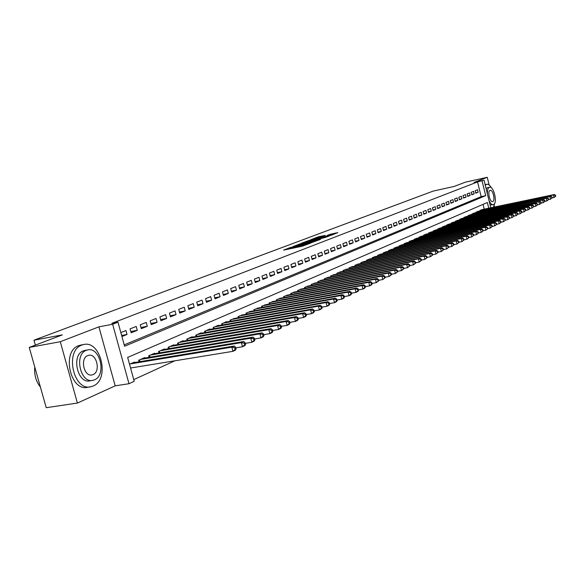 <?xml version="1.0" encoding="UTF-8"?>
<svg xmlns="http://www.w3.org/2000/svg" width="585" height="585" viewBox="0 0 585 585"><rect width="100%" height="100%" fill="white"/><g stroke="black" fill="none" stroke-linecap="round" stroke-linejoin="round"><path stroke-width="0.88" d="M291.191 247.199L283.579 250.124L302.021 246.27L310.518 243.192L293.297 247.323L290.014 247.813L291.191 247.199M325.318 235.353L318.357 236.823L311.176 239.55L331.322 235.25L337.794 232.611L330.13 234.329L327.022 235.528L332.126 234.665L327.454 236.033L314.138 238.687L325.318 235.353M124.217 344.872L481.155 196.633L477.557 181.928L484.044 180.173L490.778 207.777M29.25 347.424L60.284 341.72L77.403 403.065L46.222 407.694L29.25 347.424L62.354 334.883L33.959 340.207L433.207 191.083L454.084 186.454L465.397 182.169L487.261 177.306L474.113 182.374L484.044 180.173M77.403 403.065L115.186 385.851L98.909 326.847L60.284 341.72M98.909 326.847L112.649 324.258L117.995 322.189L124.59 346.218L485.696 195.661L482.098 180.926M477.557 181.928L111.742 323.366L117.995 322.189M301.165 243.477L292.522 246.746L310.825 242.907L319.907 239.601L301.165 243.477L301.348 244.179M301.867 243.046L310.672 239.894L329.253 236.026L324.478 237.693L315.49 239.689L313.297 240.545L320.704 239.185L301.889 243.141M494.5 207.002L494.201 205.788M489.14 185.021L487.261 177.306M121.936 336.55L127.033 334.481L125.951 330.54L120.846 332.587M136.21 326.43L130.082 328.887L131.157 332.814L137.27 330.335L136.21 326.43M146.235 322.415L140.246 324.814L141.307 328.697L147.288 326.276L146.235 322.415M156.049 318.489L150.184 320.836L151.23 324.675L157.08 322.306L156.049 318.489M165.643 314.642L159.91 316.938L160.941 320.741L166.666 318.423L165.643 314.642M175.032 310.884L169.423 313.129L170.44 316.894L176.041 314.62L175.032 310.884M184.224 307.205L178.732 309.399L179.741 313.129L185.226 310.906L184.224 307.205M193.225 303.6L187.851 305.75L188.838 309.436L194.213 307.264L193.225 303.6M202.037 300.068L196.772 302.174L197.752 305.823L203.01 303.695L202.037 300.068M210.673 296.61L205.511 298.679L206.476 302.291L211.631 300.2L210.673 296.61M219.126 293.224L214.073 295.249L215.024 298.825L220.077 296.778L219.126 293.224M227.411 289.911L222.461 291.893L223.404 295.432L228.347 293.429L227.411 289.911M235.536 286.657L230.68 288.602L231.609 292.105L236.457 290.138L235.536 286.657M243.492 283.469L238.738 285.37L239.653 288.844L244.406 286.921L243.492 283.469M251.301 280.339L246.636 282.211L247.543 285.648L252.201 283.762L251.301 280.339M258.95 277.275L254.38 279.111L255.272 282.511L259.842 280.661L258.95 277.275M266.46 274.27L261.97 276.069L262.862 279.44L267.338 277.626L266.46 274.27M273.824 271.323L269.422 273.085L270.299 276.427L274.694 274.643L273.824 271.323M281.049 268.427L276.734 270.16L277.597 273.466L281.911 271.718L281.049 268.427M288.142 265.59L283.9 267.286L284.756 270.57L288.99 268.851L288.142 265.59M295.103 262.804L290.942 264.471L291.791 267.718L295.944 266.036L295.103 262.804M301.933 260.062L297.853 261.7L298.686 264.925L302.767 263.272L301.933 260.062M308.646 257.378L304.631 258.987L305.465 262.175L309.465 260.552L308.646 257.378M315.235 254.738L311.293 256.318L312.112 259.484L316.046 257.89L315.235 254.738M321.706 252.15L317.838 253.7L318.642 256.837L322.51 255.272L321.706 252.15M328.061 249.605L324.265 251.126L325.063 254.234L328.858 252.698L328.061 249.605M334.306 247.104L330.576 248.596L331.366 251.682L335.095 250.168L334.306 247.104M340.448 244.64L336.777 246.109L337.56 249.166L341.223 247.682L340.448 244.64M346.481 242.227L342.876 243.674L343.651 246.702L347.249 245.247L346.481 242.227M352.411 239.85L348.865 241.276L349.633 244.281L353.172 242.841L352.411 239.85M358.239 237.517L354.751 238.914L355.512 241.897L358.993 240.486L358.239 237.517M363.972 235.221L360.543 236.596L361.296 239.55L364.718 238.168L363.972 235.221M369.603 232.969L366.232 234.314L366.978 237.247L370.342 235.887L369.603 232.969M375.146 230.746L371.833 232.077L372.572 234.98L375.884 233.642L375.146 230.746M380.601 228.567L377.34 229.868L378.071 232.757L381.325 231.433L380.601 228.567M385.968 226.417L382.758 227.697L383.482 230.563L386.685 229.261L385.968 226.417M391.241 224.304L388.089 225.569L388.806 228.406L391.957 227.126L391.241 224.304M396.44 222.22L393.332 223.463L394.041 226.285L397.142 225.028L396.44 222.22M401.551 220.172L398.495 221.401L399.197 224.194L402.246 222.958L401.551 220.172M406.582 218.161L403.57 219.368L404.264 222.139L407.27 220.918L406.582 218.161M411.533 216.179L408.571 217.364L409.259 220.114L412.22 218.914L411.533 216.179M416.41 214.227L413.493 215.39L414.173 218.125L417.09 216.94L416.41 214.227M421.207 212.304L418.341 213.452L419.014 216.165L421.88 215.002L421.207 212.304M425.938 210.41L423.109 211.543L423.781 214.227L426.604 213.086L425.938 210.41M430.597 208.545L427.81 209.657L428.476 212.326L431.255 211.2L430.597 208.545M435.181 206.702L432.439 207.807L433.097 210.454L435.84 209.342L435.181 206.702M439.701 204.896L436.995 205.978L437.653 208.611L440.351 207.514L439.701 204.896M444.154 203.112L441.492 204.18L442.136 206.79L444.797 205.715L444.154 203.112M448.541 201.357L445.916 202.41L446.56 204.999L449.178 203.938L448.541 201.357M452.863 199.624L450.274 200.662L450.911 203.236L453.492 202.191L452.863 199.624M457.119 197.92L454.574 198.944L455.203 201.496L457.748 200.465L457.119 197.92M461.324 196.238L458.808 197.247L459.437 199.785L461.945 198.768L461.324 196.238M465.463 194.578L462.984 195.573L463.605 198.096L466.077 197.086L465.463 194.578M469.543 192.948L467.101 193.927L467.715 196.428L470.15 195.441L469.543 192.948M473.565 191.339L471.159 192.297L471.766 194.783L474.172 193.81L473.565 191.339M475.766 193.167L478.135 192.202L477.528 189.745L475.159 190.695L475.766 193.167M133.753 379.628L174.878 360.791M484.219 209.145L483.049 204.384M130.616 368.192L131.281 367.899M134.704 362.503L134.579 362.035L129.534 364.243M139.076 361.779L138.66 360.243L144.714 357.581L144.839 358.042M149.109 357.325L148.7 355.834L154.623 353.23L154.747 353.676M158.923 352.974L158.528 351.519L164.319 348.974L164.436 349.406M168.524 348.711L168.136 347.3L173.803 344.814L173.921 345.23M177.913 344.55L177.54 343.168L183.09 340.741L183.2 341.15M187.105 340.47L186.747 339.132L192.172 336.748L192.282 337.15M196.107 336.485L195.756 335.176L201.072 332.843L201.174 333.231M204.918 332.58L204.582 331.3L209.781 329.019L209.883 329.399M213.554 328.755L213.218 327.512L218.315 325.275L218.417 325.64M222.007 325.004L221.686 323.798L226.68 321.604L226.775 321.962M230.293 321.333L229.978 320.156L234.965 318.357M238.409 317.743L238.102 316.587L242.994 314.825M246.365 314.218L246.066 313.092L250.863 311.359M254.168 310.759L253.875 309.662L258.577 307.966M261.546 306.299L261.831 307.374L261.532 306.299L266.146 304.639M269.319 304.054L269.049 303.008L273.568 301.37M276.683 300.792L276.412 299.769L280.844 298.167M283.9 297.597L283.637 296.602L287.988 295.023M290.986 294.467L290.73 293.487L295.001 291.937M297.948 291.389L297.692 290.431L301.882 288.91M304.77 288.368L304.529 287.432L308.639 285.933M311.476 285.4L311.242 284.486L315.278 283.016M318.057 282.489L317.83 281.59L321.794 280.149M324.521 279.63L324.295 278.752L328.192 277.334M330.876 276.822L330.657 275.959L334.481 274.57M337.114 274.065L336.901 273.224L340.66 271.849M343.249 271.352L343.037 270.526L346.729 269.18M349.274 268.69L349.062 267.879L352.696 266.555M355.197 266.073L354.993 265.276L358.561 263.974M361.018 263.499L360.821 262.723L364.323 261.436M366.744 260.969L366.546 260.208L369.998 258.943M372.367 258.482L372.177 257.736L375.57 256.493M377.903 256.033L377.72 255.301L381.054 254.08M383.351 253.627L383.168 252.91L386.451 251.711M388.703 251.265L388.528 250.555L391.76 249.378M393.976 248.932L393.8 248.245L396.981 247.075M399.16 246.643L398.992 245.963L402.114 244.815M404.264 244.391L404.096 243.726L407.175 242.592M409.288 242.168L409.127 241.517L412.154 240.406M414.231 239.989L414.07 239.345L417.054 238.249M419.101 237.839L418.948 237.203L421.88 236.128M423.898 235.718L423.737 235.097L426.633 234.037M428.615 233.634L428.461 233.027L431.306 231.982M433.266 231.587L433.112 230.987L435.92 229.956M437.843 229.561L437.697 228.976L440.454 227.96M442.355 227.572L442.209 226.995L444.929 225.993M446.794 225.613L446.655 225.042L449.331 224.055M451.174 223.675L451.035 223.119L453.675 222.146M455.488 221.773L455.357 221.225L457.953 220.267M459.744 219.894L459.605 219.353L462.172 218.41M463.825 217.503L463.956 218.044L463.803 217.518L466.325 216.582M467.949 215.697L468.08 216.223L467.934 215.704L470.42 214.783M472.015 213.913L472.146 214.424L472.007 213.913L474.464 213.006M476.029 212.15L476.153 212.655L476.022 212.15L478.442 211.258M480.109 210.907L479.985 210.41L482.369 209.532M33.959 340.207L35.341 345.121M488.753 208.202L487.371 202.52L127.654 357.406L134.214 381.31L128.985 383.716L112.649 324.258M115.186 385.851L128.985 383.716M481.155 196.633L485.696 195.661M127.033 334.481L121.636 335.461M137.27 330.335L130.799 331.512M147.288 326.276L140.963 327.439M157.08 322.306L150.893 323.446M166.666 318.423L160.619 319.549M176.041 314.62L170.125 315.732M185.226 310.906L179.434 311.988M194.213 307.264L188.545 308.332M203.01 303.695L197.467 304.748M211.631 300.2L206.198 301.238M220.077 296.778L214.754 297.802M228.347 293.429L223.141 294.43M236.457 290.138L231.353 291.133M244.406 286.921L239.404 287.893M252.201 283.762L247.294 284.719M259.842 280.661L255.038 281.604M267.338 277.626L262.628 278.555M274.694 274.643L270.073 275.557M281.911 271.718L277.378 272.617M288.99 268.851L284.544 269.736M295.944 266.036L291.579 266.906M302.767 263.272L298.482 264.127M309.465 260.552L305.26 261.4M316.046 257.89L311.915 258.724M322.51 255.272L318.452 256.091M328.858 252.698L324.872 253.502M335.095 250.168L331.183 250.965M341.223 247.682L337.384 248.471M347.249 245.247L343.475 246.014M353.172 242.841L349.457 243.609M358.993 240.486L355.344 241.239M364.718 238.168L361.128 238.907M370.342 235.887L366.817 236.618M375.884 233.642L372.411 234.358M381.325 231.433L377.917 232.143M386.685 229.261L383.329 229.964M391.957 227.126L388.652 227.814M397.142 225.028L393.895 225.708M402.246 222.958L399.05 223.631M407.27 220.918L404.125 221.583M412.22 218.914L409.12 219.565M417.09 216.94L414.041 217.583M421.88 215.002L418.882 215.631M426.604 213.086L423.65 213.715M431.255 211.2L428.344 211.821M435.84 209.342L432.973 209.956M440.351 207.514L437.529 208.121M444.797 205.715L442.019 206.308M449.178 203.938L446.435 204.523M453.492 202.191L450.794 202.768M457.748 200.465L455.093 201.035M461.945 198.768L459.32 199.331M466.077 197.086L463.495 197.65M470.15 195.441L467.605 195.99M474.172 193.81L471.664 194.352M478.135 192.202L475.656 192.743M294.255 246.161L313.15 241.897L300.397 244.376L294.255 246.161M309.509 240.852L304.763 242.241L312.046 240.764L314.247 239.908L309.509 240.852M236.084 348.982L235.645 347.322L234.68 347.782L235.126 349.442L236.084 348.982L235.345 350.181L232.932 351.336L231.821 347.168L234.234 346.027L132.78 362.824M130.565 368.016L232.932 351.336L235.126 349.442M130.199 363.95L231.821 347.168L234.68 347.782M234.234 346.027L235.645 347.322M34.756 366.978C34.091 374.744 35.977 381.442 40.416 387.08M81.82 345.091C64.335 350.744 73.637 391.943 91.18 386.678L93.176 386.012C110.192 379.504 100.832 339.673 83.406 344.602L81.82 345.091M81.191 344.996L78.675 345.662C61.169 351.307 70.456 392.433 88.021 387.175L89.754 386.904M92.13 380.455L90.192 380.762C77.578 384.513 70.873 354.993 83.414 350.839L85.308 350.342M86.317 350.327C73.798 354.481 80.511 384.053 93.11 380.294L94.499 379.833C106.777 375.234 100.035 346.371 87.501 349.954L86.317 350.327M93.044 374.597C100.986 371.68 96.649 353.004 88.562 355.329L87.772 355.578C79.728 358.312 84.064 377.281 92.174 374.883L93.044 374.597M491.568 188.034C489.937 185.277 488.329 184.026 486.735 184.282L485.287 185.284M488.972 200.37C490.332 203.426 491.751 204.867 493.235 204.684L490.098 204.984M486.157 188.823L487.239 187.748L489.294 187.302C487.824 188.107 487.217 190.41 487.473 194.22M493.235 204.684L493.513 204.596C497.776 203.185 493.798 185.833 489.528 187.229M492.76 201.525C495.517 200.633 492.95 189.423 490.201 190.33L490.047 190.381C487.261 191.2 489.835 202.512 492.592 201.584L492.76 201.525M493.55 207.2L494.749 203.127M245.605 344.433L245.166 342.788L244.23 343.234L244.662 344.887L245.605 344.433L244.852 345.625L242.497 346.751L241.4 342.635L243.762 341.516L142.952 358.356M235.784 347.856L242.497 346.751L244.662 344.887M140.429 359.461L241.4 342.635L244.23 343.234M243.762 341.516L245.166 342.788M254.899 339.987L254.468 338.364L253.554 338.803L253.978 340.433L254.899 339.987L254.139 341.172L251.835 342.276L250.76 338.21L253.064 337.114L152.904 353.983M245.32 343.358L251.835 342.276L253.978 340.433M150.44 355.066L250.76 338.21L253.554 338.803M253.064 337.114L254.468 338.364M263.981 335.651L263.557 334.042L262.658 334.466L263.082 336.075L263.981 335.651L263.213 336.828L260.961 337.903L259.901 333.881L262.153 332.814L162.637 349.713M254.629 338.964L260.961 337.903L263.082 336.075M160.224 350.773L259.901 333.881L262.658 334.466M262.153 332.814L263.557 334.042M272.859 331.41L272.434 329.816L271.557 330.233L271.981 331.827L272.859 331.41L272.076 332.58L269.882 333.633L268.837 329.655L271.038 328.609L172.158 345.538M263.725 334.671L269.882 333.633L271.981 331.827M169.796 346.569L268.837 329.655L271.557 330.233M271.038 328.609L272.434 329.816M281.531 327.264L281.114 325.684L280.259 326.094L280.668 327.673L281.531 327.264L280.741 328.426L278.599 329.457L277.568 325.523L279.718 324.499L181.482 341.443M272.61 330.474L278.599 329.457L280.668 327.673M179.171 342.459L277.568 325.523L280.259 326.094M279.718 324.499L281.114 325.684M290.014 323.205L289.604 321.648L288.763 322.05L289.173 323.607L290.014 323.205L289.217 324.368L287.118 325.377L286.102 321.479L288.208 320.485L190.6 337.443M281.297 326.371L287.118 325.377L289.173 323.607M188.341 338.43L286.102 321.479L288.763 322.05M288.208 320.485L289.604 321.648M298.306 319.242L297.904 317.699L297.078 318.094L297.48 319.637L298.306 319.242L297.509 320.397L295.454 321.384L294.445 317.531L296.507 316.558L199.529 333.523M289.787 322.357L295.454 321.384L297.48 319.637M197.313 334.496L294.445 317.531L297.078 318.094M296.507 316.558L297.904 317.699M306.416 315.366L306.021 313.838L305.216 314.225L305.611 315.746L306.416 315.366L305.611 316.514L303.6 317.472L302.613 313.662L304.624 312.712L208.275 329.684M298.094 318.43L303.6 317.472L305.611 315.746M206.103 330.635L302.613 313.662L305.216 314.225M304.624 312.712L306.021 313.838M314.357 311.571L313.962 310.065L313.18 310.438L313.567 311.944L314.357 311.571L313.545 312.712L311.578 313.655L310.598 309.882L312.573 308.953L216.838 325.925M306.218 314.591L311.578 313.655L313.567 311.944M214.71 326.854L310.598 309.882L313.18 310.438M312.573 308.953L313.962 310.065M322.123 307.856L321.735 306.364L320.968 306.73L321.355 308.222L322.123 307.856L321.311 308.99L319.388 309.918L318.423 306.182L320.346 305.275L225.225 322.24M314.167 310.832L319.388 309.918L321.355 308.222M223.148 323.154L318.423 306.182L320.968 306.73M320.346 305.275L321.735 306.364M329.728 304.222L329.348 302.745L328.594 303.103L328.975 304.58L329.728 304.222L328.909 305.348L327.022 306.255L326.072 302.562L327.958 301.67L233.452 318.628M321.94 307.154L327.022 306.255L328.975 304.58M231.411 319.527L326.072 302.562L328.594 303.103M327.958 301.67L329.348 302.745M337.172 300.661L336.799 299.198L336.061 299.549L336.433 301.012L337.172 300.661L336.353 301.787L334.503 302.672L333.567 299.015L335.41 298.138L241.51 315.096M329.552 303.556L334.503 302.672L336.433 301.012M239.506 315.973L333.567 299.015L336.061 299.549M335.41 298.138L336.799 299.198M344.463 297.173L344.09 295.732L343.366 296.076L343.739 297.524L344.463 297.173L343.636 298.291L341.83 299.162L340.901 295.542L342.715 294.686L249.407 311.63M337.011 300.025L341.83 299.162L343.739 297.524M247.448 312.485L340.901 295.542L343.366 296.076M342.715 294.686L344.09 295.732M351.607 293.758L351.241 292.332L350.532 292.668L350.898 294.101L351.607 293.758L350.781 294.877L349.004 295.725L348.09 292.142L349.859 291.301L257.151 308.229M344.309 296.573L349.004 295.725L350.898 294.101M255.228 309.07L348.09 292.142L350.532 292.668M349.859 291.301L351.241 292.332M358.605 290.416L358.239 288.997L357.545 289.326L357.91 290.745L358.605 290.416L357.771 291.527L356.038 292.354L355.132 288.807L356.865 287.988L264.742 304.895M351.461 293.187L356.038 292.354L357.91 290.745M262.862 305.721L355.132 288.807L357.545 289.326M356.865 287.988L358.239 288.997M365.457 287.14L365.098 285.736L364.418 286.058L364.777 287.462L365.457 287.14L364.623 288.237L362.927 289.056L362.027 285.546L363.731 284.734L272.193 301.626M358.459 289.867L362.927 289.056L364.777 287.462M270.343 302.438L362.027 285.546L364.418 286.058M363.731 284.734L365.098 285.736M372.177 283.922L371.826 282.533L371.161 282.855L371.512 284.244L372.177 283.922L371.343 285.019L369.676 285.824L368.791 282.343L370.459 281.553L279.498 298.416M365.325 286.621L369.676 285.824L371.512 284.244M277.685 299.213L368.791 282.343L371.161 282.855M370.459 281.553L371.826 282.533M378.766 280.778L378.422 279.396L377.764 279.71L378.115 281.085L378.766 280.778L376.294 282.65L375.424 279.206L377.062 278.431L286.672 295.271M372.053 283.433L376.294 282.65L378.115 281.085M284.895 296.047L375.424 279.206L377.764 279.71M377.062 278.431L378.422 279.396M385.23 277.685L384.886 276.325L384.243 276.632L384.586 277.992L385.23 277.685L382.787 279.542L381.925 276.127L383.526 275.367L293.707 292.178M378.649 280.31L382.787 279.542L384.586 277.992M291.959 292.946L381.925 276.127L384.243 276.632M383.526 275.367L384.886 276.325M391.562 274.658L391.219 273.305L390.597 273.605L390.934 274.957L391.562 274.658L389.149 276.493L388.294 273.115L389.873 272.369L300.617 289.151M385.113 277.239L389.149 276.493L390.934 274.957M298.898 289.897L388.294 273.115L390.597 273.605M389.873 272.369L391.219 273.305M397.778 271.689L397.442 270.35L396.827 270.643L397.164 271.981L397.778 271.689L395.394 273.502L394.546 270.153L396.096 269.422L307.396 286.175M391.46 274.233L395.394 273.502L397.164 271.981M305.714 286.913L394.546 270.153L396.827 270.643M396.096 269.422L397.442 270.35M403.877 268.771L403.54 267.447L402.933 267.733L403.27 269.063L403.877 268.771L401.522 270.562L400.681 267.25L402.202 266.533L314.05 283.25M397.676 271.286L401.522 270.562L403.27 269.063M312.397 283.974L400.681 267.25L402.933 267.733M402.202 266.533L403.54 267.447M409.858 265.912L409.529 264.603L408.937 264.881L409.266 266.197L409.858 265.912L407.526 267.689L406.699 264.398L408.191 263.696L320.595 280.376M403.782 268.391L407.526 267.689L409.266 266.197M318.971 281.092L406.699 264.398L408.937 264.881M408.191 263.696L409.529 264.603M415.73 263.104L415.401 261.802L414.823 262.08L415.145 263.382L415.73 263.104L413.427 264.859L412.608 261.605L414.07 260.91L327.015 277.561M409.771 265.553L413.427 264.859L415.145 263.382M325.421 278.263L412.608 261.605L414.823 262.08M414.07 260.91L415.401 261.802M421.492 260.354L421.171 259.06L420.6 259.33L420.922 260.625L421.492 260.354L419.218 262.087L418.407 258.863L419.84 258.182L333.318 274.789M415.642 262.767L419.218 262.087L420.922 260.625M331.753 275.476L418.407 258.863L420.6 259.33M419.84 258.182L421.171 259.06M427.152 257.649L426.831 256.369L426.268 256.632L426.589 257.912L427.152 257.649L424.9 259.367L424.103 256.164L425.507 255.499L339.519 272.069M421.412 260.033L424.9 259.367L426.589 257.912M337.976 272.749L424.103 256.164L426.268 256.632M425.507 255.499L426.831 256.369M432.71 254.987L432.388 253.722L431.84 253.985L432.154 255.25L432.71 254.987L430.48 256.691L429.69 253.517L431.072 252.866L345.611 269.4M427.072 257.341L430.48 256.691L432.154 255.25M344.097 270.058L429.69 253.517L431.84 253.985M431.072 252.866L432.388 253.722M438.165 252.384L437.851 251.126L437.309 251.382L437.624 252.64L438.165 252.384L435.964 254.065L435.181 250.921L436.534 250.278L351.6 266.767M432.637 254.702L435.964 254.065L437.624 252.64M350.108 267.418L435.181 250.921L437.309 251.382M436.534 250.278L437.851 251.126M443.525 249.817L443.211 248.574L442.684 248.83L442.991 250.073L443.525 249.817L441.346 251.484L440.571 248.369L441.902 247.74L357.479 264.186M438.099 252.113L441.346 251.484L442.991 250.073M356.016 264.829L440.571 248.369L442.684 248.83M441.902 247.74L443.211 248.574M448.79 247.301L448.483 246.066L447.964 246.314L448.264 247.55L448.79 247.301L446.633 248.954L445.865 245.861L447.181 245.247L363.263 261.649M443.459 249.568L446.633 248.954L448.264 247.55M361.83 262.277L445.865 245.861L447.964 246.314M447.181 245.247L448.483 246.066M453.96 244.83L453.66 243.601L453.148 243.85L453.448 245.071L453.96 244.83L451.832 246.46L451.072 243.397L452.359 242.79L368.952 259.148M448.732 247.067L451.832 246.46L453.448 245.071M367.541 259.769L451.072 243.397L453.148 243.85M452.359 242.79L453.66 243.601M459.049 242.395L458.75 241.188L458.245 241.422L458.545 242.636L459.049 242.395L456.936 244.018L456.19 240.976L457.455 240.384L374.546 256.698M453.909 244.603L456.936 244.018L458.545 242.636M373.157 257.305L456.19 240.976L458.245 241.422M457.455 240.384L458.75 241.188M464.044 240.011L463.744 238.804L463.254 239.046L463.547 240.245L464.044 240.011L461.96 241.612L461.214 238.6L462.457 238.015L380.045 254.278M458.998 242.19L461.96 241.612L463.547 240.245M378.678 254.877L461.214 238.6L463.254 239.046M462.457 238.015L463.744 238.804M468.958 237.664L468.665 236.464L468.175 236.698L468.468 237.89L468.958 237.664L466.888 239.243L466.157 236.26L467.378 235.682L385.457 251.908M463.993 239.813L466.888 239.243L468.468 237.89M384.111 252.493L466.157 236.26L468.175 236.698M467.378 235.682L468.665 236.464M473.784 235.353L473.492 234.168L473.016 234.395L473.309 235.579L473.784 235.353L471.744 236.925L471.013 233.963L472.212 233.393L390.78 249.568M468.914 237.481L471.744 236.925L473.309 235.579M389.456 250.146L471.013 233.963L473.016 234.395M472.212 233.393L473.492 234.168M478.537 233.079L478.245 231.909L477.777 232.135L478.062 233.305L478.537 233.079L476.512 234.636L475.788 231.704L476.972 231.141L396.016 247.272M473.748 235.185L476.512 234.636L478.062 233.305M394.714 247.843L475.788 231.704L477.777 232.135M476.972 231.141L478.245 231.909M483.203 230.848L482.917 229.686L482.457 229.905L482.742 231.068L483.203 230.848L481.199 232.391L480.49 229.481L481.652 228.925L401.171 245.005M478.493 232.925L481.199 232.391L482.742 231.068M399.891 245.568L480.49 229.481L482.457 229.905M481.652 228.925L482.917 229.686M487.795 228.655L487.517 227.499L487.056 227.719L487.342 228.874L487.795 228.655L485.813 230.183L485.104 227.294L486.252 226.753L406.246 242.782M483.166 230.709L485.813 230.183L487.342 228.874M404.981 243.331L485.104 227.294L487.056 227.719M486.252 226.753L487.517 227.499M492.314 226.49L492.036 225.349L491.59 225.561L491.868 226.709L492.314 226.49L490.354 228.004L489.652 225.137L490.778 224.611L411.24 240.589M487.766 228.523L490.354 228.004L491.868 226.709M409.997 241.137L489.652 225.137L491.59 225.561M490.778 224.611L492.036 225.349M496.76 224.369L496.482 223.229L496.043 223.441L496.321 224.581L496.76 224.369L494.815 225.868L494.12 223.024L495.232 222.497L416.154 238.431M492.285 226.373L494.815 225.868L496.321 224.581M414.933 238.965L494.12 223.024L496.043 223.441M495.232 222.497L496.482 223.229M501.133 222.278L500.862 221.152L500.424 221.357L500.702 222.483L501.133 222.278L499.21 223.762L498.522 220.94L499.612 220.428L420.995 236.303M496.738 224.26L499.21 223.762L500.702 222.483M419.789 236.837L498.522 220.94L500.424 221.357M499.612 220.428L500.862 221.152M505.44 220.216L505.169 219.104L504.738 219.302L505.016 220.421L505.44 220.216L503.531 221.693L502.851 218.892L503.926 218.388L425.756 234.212M501.111 222.176L503.531 221.693L505.016 220.421M424.571 234.739L502.851 218.892L504.738 219.302M503.926 218.388L505.169 219.104M509.674 218.198L509.411 217.086L508.987 217.284L509.257 218.395L509.674 218.198L507.787 219.653L507.115 216.874L508.168 216.377L430.45 232.157M505.418 220.128L507.787 219.653L509.257 218.395M429.28 232.669L507.115 216.874L508.987 217.284M508.168 216.377L509.411 217.086M513.849 216.201L513.579 215.097L513.162 215.295L513.433 216.399L513.849 216.201L511.977 217.649L511.305 214.892L512.343 214.402L435.072 230.124M509.659 218.117L511.977 217.649L513.433 216.399M433.924 230.629L511.305 214.892L513.162 215.295M512.343 214.402L513.579 215.097M517.952 214.242L517.688 213.145L517.279 213.342L517.542 214.432L517.952 214.242L516.102 215.675L515.436 212.94L516.46 212.45L439.62 228.128M513.827 216.128L516.102 215.675L517.542 214.432M438.494 228.625L515.436 212.94L517.279 213.342M516.46 212.45L517.688 213.145M521.995 212.304L521.732 211.222L521.33 211.412L521.593 212.501L521.995 212.304L520.16 213.73L519.502 211.01L520.511 210.534L444.11 226.161M517.937 214.176L520.16 213.73L521.593 212.501M442.991 226.651L519.502 211.01L521.33 211.412M520.511 210.534L521.732 211.222M525.973 210.403L525.718 209.328L525.323 209.518L525.579 210.593L525.973 210.403L524.153 211.814L523.502 209.116L524.496 208.648L448.527 224.223M521.981 212.253L524.153 211.814L525.579 210.593M447.43 224.706L523.502 209.116L525.323 209.518M524.496 208.648L525.718 209.328M529.893 208.531L529.637 207.463L529.25 207.646L529.505 208.713L529.893 208.531L528.094 209.927L527.443 207.251L528.423 206.79L452.878 222.307M525.966 210.359L528.094 209.927L529.505 208.713M451.796 222.783L527.443 207.251L529.25 207.646M528.423 206.79L529.637 207.463M533.754 206.68L533.498 205.62L533.118 205.803L533.374 206.871L533.754 206.68L531.97 208.07L531.326 205.415L532.291 204.962L457.17 220.428M529.886 208.494L531.97 208.07L533.374 206.871M456.103 220.896L531.326 205.415L533.118 205.803M532.291 204.962L533.498 205.62M552.218 197.854L551.969 196.838L551.86 198.03L552.218 197.854L550.507 199.185L548.628 199.573L548.386 198.542L548.028 198.71L548.269 199.741L548.635 199.573L546.909 200.911L544.993 201.306L544.745 200.275L544.379 200.45L544.628 201.489L544.993 201.313L543.253 202.659L541.3 203.061L541.052 202.03L540.679 202.205L540.935 203.251L541.308 203.075L539.545 204.436L537.556 204.845L537.308 203.814L536.928 203.989L537.184 205.05L537.556 204.867L535.787 206.242L535.151 203.602L536.101 203.156L461.397 218.571M533.747 206.659L535.787 206.242L537.184 205.05M460.344 219.031L535.151 203.602L536.928 203.989M536.101 203.156L537.308 203.814M464.527 217.196L538.924 201.825L465.565 216.742M540.935 203.251L539.545 204.436L538.924 201.825L540.679 202.205M539.853 201.379L541.052 202.03M468.651 215.39L542.631 200.063L469.675 214.936M544.628 201.489L543.253 202.659L542.631 200.063L544.379 200.45M543.553 199.631L544.745 200.275M472.717 213.605L546.288 198.337L473.718 213.159M548.269 199.741L546.909 200.911L546.288 198.337L548.028 198.71M547.194 197.905L548.386 198.542M476.724 211.843L549.893 196.626L477.718 211.404M551.86 198.03L550.507 199.185L549.893 196.626L551.618 197.006M550.785 196.202L551.969 196.838M555.75 196.172L555.509 195.156L555.158 195.317L555.399 196.333L555.75 196.172L554.053 197.489L553.447 194.944L554.324 194.527L481.652 209.679M552.203 197.869L554.053 197.489L555.399 196.333M480.673 210.11L553.447 194.944L555.158 195.317M554.324 194.527L555.509 195.156M291.966 248.369L291.776 247.638M293.487 248.055L293.297 247.323M298.862 246.928L298.591 245.868M301.45 246.387L301.26 245.656M302.979 246.036L302.796 245.334M299.703 244.53L299.549 243.923M309.224 240.91L309.07 240.333M310.84 240.567L310.672 239.894M330.276 234.899L330.13 234.329M331.892 234.607L331.71 233.898M318.503 237.393L318.357 236.823M320.097 237.049L319.929 236.391M139.449 361.72L139.003 360.089M139.99 361.625L139.508 359.87M149.446 357.267L149.021 355.695M149.987 357.179L149.519 355.475M159.23 352.923L158.813 351.395M159.763 352.828L159.31 351.175M168.802 348.667L168.4 347.183M169.328 348.58L168.889 346.971M178.162 344.506L177.774 343.073M178.688 344.419L178.264 342.854M187.324 340.433L186.951 339.044M187.843 340.346L187.434 338.825M196.304 336.448L195.938 335.095M196.816 336.36L196.421 334.883M205.086 332.551L204.735 331.234M205.598 332.455L205.211 331.022M213.693 328.726L213.357 327.454M214.198 328.638L213.825 327.242M222.124 324.982L221.795 323.746M222.629 324.894L222.263 323.542M230.388 321.319L230.066 320.112M230.885 321.231L230.534 319.907M238.483 317.728L238.175 316.558M238.98 317.64L238.636 316.353M246.417 314.203L246.117 313.07M246.914 314.116L246.577 312.865M254.204 310.759L253.912 309.648M254.687 310.664L254.365 309.45M262.314 307.286L262.007 306.094M269.795 303.966L269.495 302.811M277.136 300.712L276.844 299.586M284.339 297.516L284.047 296.419M291.403 294.387L291.125 293.312M298.343 291.315L298.065 290.262M305.151 288.295L304.88 287.272M311.834 285.334L311.578 284.339M318.401 282.423L318.145 281.451M324.851 279.571L324.602 278.621M331.183 276.764L330.942 275.835M337.406 274.007L337.172 273.1M343.527 271.301L343.293 270.409M349.53 268.639L349.311 267.769M355.439 266.021L355.227 265.173M361.252 263.455L361.04 262.621M366.963 260.925L366.758 260.113M372.579 258.438L372.374 257.649M378.1 255.996L377.903 255.221M383.533 253.59L383.343 252.837M388.879 251.228L388.689 250.49M394.136 248.903L393.954 248.179M399.314 246.614L399.131 245.905M404.403 244.362L404.228 243.667M409.42 242.146L409.244 241.466M414.348 239.96L414.187 239.294M419.211 237.817L419.05 237.159M423.993 235.704L423.832 235.06M428.703 233.62L428.549 232.991M433.346 231.565L433.192 230.951M437.916 229.547L437.763 228.947M442.414 227.558L442.267 226.965M446.852 225.598L446.706 225.02M451.218 223.667L451.079 223.097M455.525 221.766L455.393 221.21M459.773 219.894L459.634 219.346M290.255 248.727L290.036 247.886M299.71 246.753L299.491 245.905M91.574 374.985L92.174 374.883M84.598 350.466L87.501 349.954M83.406 344.602L80.262 345.165M486.735 184.282L485.133 184.633"/></g></svg>
